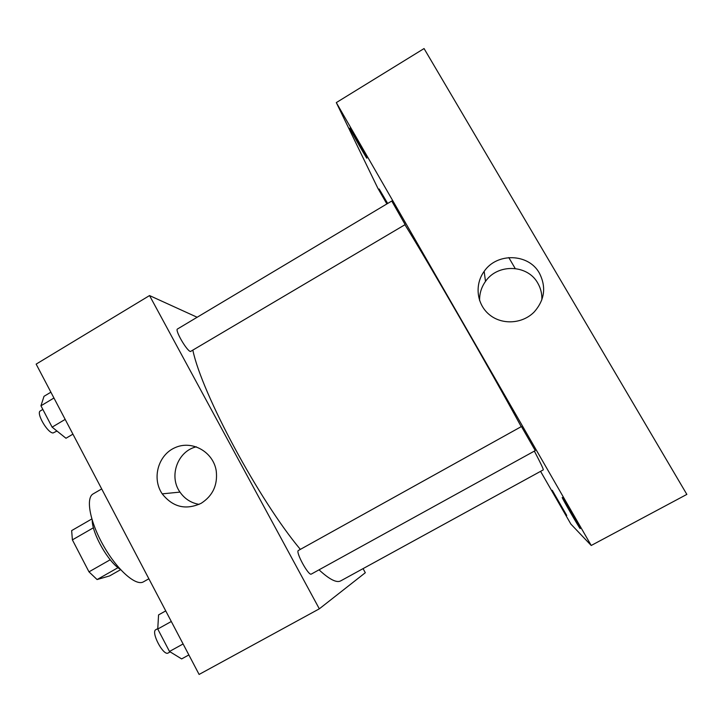 <?xml version="1.0" encoding="UTF-8"?>
<svg xmlns="http://www.w3.org/2000/svg" width="723" height="723" viewBox="0 0 723 723"><rect width="100%" height="100%" fill="white"/><g stroke="black" fill="none" stroke-linecap="round" stroke-linejoin="round"><path stroke-width="1.08" d="M110.212 559.756L88.983 571.848L72.39 539.873L71.649 530.601L91.821 518.969M120.614 569.679L109.652 575.897L97.081 579.557L88.983 571.848M118.021 567.663L97.081 579.557M120.226 569.254C108.423 562.25 92.273 534.017 92.21 520.289M93.439 527.763L72.39 539.873M148.875 578.78L143.47 581.825C136.069 586.434 117.433 570.221 103.751 546.181C89.959 522.205 85.431 497.93 93.168 493.881L101.69 488.929M363.063 568.63L365.314 572.724L319.322 608.829L199.105 674.442L36.15 364.121L149.534 295.571L197.144 317.252M192.905 350.447C201.961 393.773 259.096 500.262 300.361 549.381M319.015 569.823C329.462 579.466 336.71 583.145 340.75 580.858L543.244 469.887C543.759 469.679 540.804 463.416 534.36 451.107M319.322 608.829L149.534 295.571M190.447 351.523L405.151 224.609L391.749 201.021L177.487 329.001C174.605 329.851 186.633 350.754 190.447 351.523M298.436 550.447L521.446 426.534L535.282 450.601L311.324 574.071C308.649 576.348 295.092 551.459 298.436 550.447L298.491 550.42M201.175 503.298C185.838 510.357 172.851 507.212 162.223 493.863C151.559 478.355 158.21 454.704 175.282 447.564C192.173 439.982 213.276 451.848 216.231 470.845C217.831 484.97 212.815 495.788 201.175 503.298M199.105 504.374C191.089 502.982 184.717 498.888 179.973 492.101C168.531 476.258 177.632 451.025 196.358 446.805M404.934 224.736C427.763 261.337 490.158 369.598 521.211 426.66M540.569 471.351L570.863 524.058L591.224 545.476L336.303 102.603L377.858 188.26L386.868 203.931M387.664 203.452L379.159 189.001L387.239 203.714M566.733 515.445L552.264 490.302L566.733 515.445M580.144 528.549L580.198 528.585C581.138 529.146 562.187 496.33 562.241 497.487C561.382 497.017 579.168 527.88 580.144 528.549M366.624 157.524L349.851 128.134C349.11 127.808 366.85 159.123 366.886 158.201L366.624 157.524M591.224 545.476L686.85 494.396L424.058 48.558L336.303 102.603M508.793 257.56L515.192 268.495M539.412 273.177C546.443 287.094 544.69 300.045 534.134 312.029C522.358 324.003 501.979 325.142 489.408 314.695C476.71 304.392 474.351 284.735 484.157 271.378C496.873 252.435 528.658 253.285 539.412 273.177M479.62 300.651C479.412 293.637 481.373 287.221 485.504 281.41C497.551 263.488 527.627 264.347 537.804 283.181C540.777 288.332 542.123 293.89 541.834 299.864M188.866 654.939L181.636 658.915L169.48 651.459L157.75 629.028L158.563 614.902L165.739 610.899M183.1 643.958L169.48 651.459M171.306 621.491L157.75 629.028M157.768 628.612L155.888 629.661C150.52 631.812 163.434 656.385 168.17 652.986L168.179 652.977M72.924 434.152L65.983 438.255L52.119 427.148L40.94 405.793L44.004 396.321L50.89 392.191M65.169 419.394L52.119 427.148M53.945 398.012L40.94 405.793M42.838 409.417L40.361 410.899C35.779 412.788 47.601 433.249 53.113 432.96L56.972 431.044M179.973 492.101L162.223 493.863M485.504 281.41L484.157 271.378M170.176 651.884L168.17 652.986"/></g></svg>
